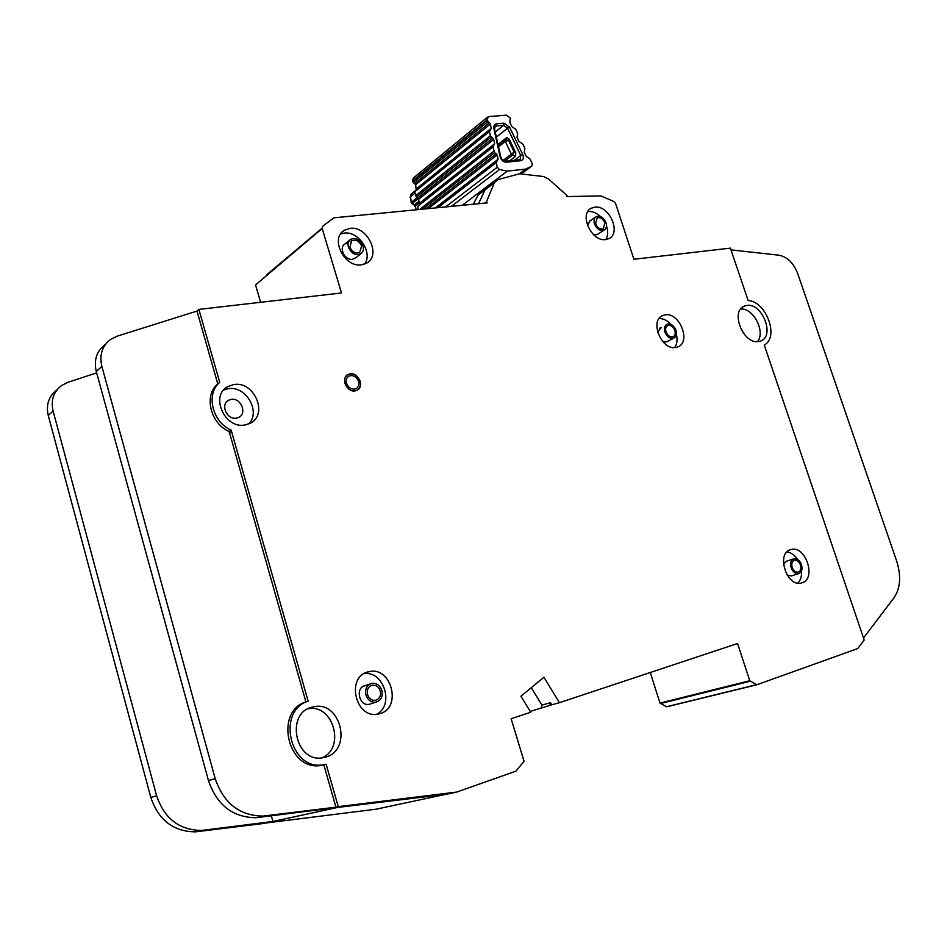 <?xml version="1.0" encoding="UTF-8"?>
<svg xmlns="http://www.w3.org/2000/svg" width="947" height="947" viewBox="0 0 947 947"><rect width="100%" height="100%" fill="white"/><g stroke="black" fill="none" stroke-linecap="round" stroke-linejoin="round"><path stroke-width="1.42" d="M490.12 185.34L489.8 184.405L507.355 171.087L499.483 169.549L497.27 167.217L445.67 206.872M521.631 173.668L531.859 166.056L532.226 163.535L530.071 159.06L526.224 156.385L524.236 152.278L524.863 148.253L522.874 144.145L519.027 141.446L517.038 137.339L517.666 133.349L515.689 129.254L511.842 126.543L509.853 122.435L510.279 118.008L506.479 115.155L488.557 116.599L486.876 119.914L490.345 124.069L491.268 128.307L489.433 131.55L490.357 135.8L493.742 139.481L494.654 143.731L492.831 147.01L417.674 206.363L418.325 209.5M492.511 183.529L489.8 184.405L462.254 205.274M507.355 171.087L525.68 169.111L519.441 173.775M531.764 166.104L525.68 169.111M520.092 160.777L506.929 162.15C503.697 162.363 501.425 160.564 500.099 156.74L493.861 128.508C493.458 125.868 494.31 124.306 496.429 123.797L504.017 123.169L509.569 127.147L522.732 154.468C524.07 158.244 523.194 160.339 520.092 160.777L519.181 159.842L505.734 161.227M422.528 209.098L494.654 152.585L492.831 147.01M494.654 152.585L497.139 154.977L498.086 159.25L496.24 162.553L497.27 167.217M420.279 187.305L422.066 185.671L420.361 187.044M425.653 200.054L425.511 199.332M492.996 145.968L419.166 204.351L418.692 199.213L416.337 197.035L491.256 137.102M489.433 131.55L414.668 191.827L416.337 197.035M489.528 130.639L416.147 189.85L415.674 184.724L413.318 182.534L487.859 121.69M487.468 117.168L413.33 178.012L412.395 180.889L413.318 182.534M510.315 160.327L515.618 156.255L515.736 152.727L509.19 139.126L506.657 137.658L497.992 144.489M498.24 145.613L505.236 140.109L508.492 140.334L505.284 141.47L506.657 137.658M504.55 161.239L512.481 155.142L511.368 154.089L514.185 152.171L512.481 155.142L515.618 156.255M489.41 130.982L478.732 140.18M484.982 170.342L485.302 171.016M484.284 152.858L484.45 153.627M419.414 202.776L415.378 205.961L411.886 203.605L411.519 202.161L411.85 203.581M791.159 567.75C789.952 562.968 790.946 559.973 794.131 558.742C797.327 558.481 799.777 560.446 801.482 564.661C802.701 569.455 801.695 572.462 798.475 573.681C795.291 573.918 792.852 571.941 791.159 567.75M800.452 564.968C801.434 568.804 800.629 571.207 798.049 572.177C795.504 572.379 793.55 570.792 792.189 567.442C791.23 563.619 792.023 561.216 794.58 560.233C797.125 560.02 799.09 561.595 800.452 564.968M365.98 695.134C364.82 688.919 366.82 684.977 371.97 683.308C376.646 682.929 379.936 685.285 381.842 690.375C383.014 696.649 380.966 700.602 375.722 702.236C371.094 702.544 367.85 700.176 365.98 695.134M380.256 690.848C381.203 695.867 379.569 699.028 375.379 700.33C371.674 700.591 369.07 698.697 367.578 694.648C366.655 689.676 368.253 686.528 372.372 685.19C376.113 684.894 378.741 686.776 380.256 690.848M594.467 223.883C593.509 220.426 594.148 217.988 596.361 216.579C600.422 215.431 603.641 217.502 606.033 222.782C607.003 226.262 606.364 228.712 604.115 230.121C600.067 231.234 596.859 229.15 594.467 223.883M604.884 222.9L603.346 228.76C600.114 229.648 597.545 227.99 595.627 223.776L597.143 217.928C600.386 217.017 602.967 218.674 604.884 222.9M344.992 383.535C343.986 379.333 345.051 376.302 348.165 374.444C353.48 372.869 357.469 375.107 360.109 381.168C361.127 385.405 360.049 388.459 356.853 390.306C351.562 391.809 347.608 389.56 344.992 383.535M358.605 381.404C359.422 384.79 358.558 387.228 356.013 388.708C351.775 389.915 348.614 388.116 346.519 383.286C345.714 379.936 346.555 377.51 349.052 376.018C353.314 374.763 356.498 376.563 358.605 381.404M664.889 332.006C663.859 328.159 664.593 325.543 667.126 324.17C670.89 323.353 673.838 325.389 675.969 330.29C677.022 334.161 676.265 336.777 673.708 338.15C669.955 338.931 667.019 336.883 664.889 332.006M674.868 330.456C675.708 333.557 675.104 335.652 673.057 336.741C670.062 337.381 667.706 335.735 666.013 331.829C665.173 328.751 665.765 326.656 667.789 325.567C670.807 324.904 673.163 326.537 674.868 330.456M348.425 247.262C347.513 243.71 348.271 241.059 350.71 239.307C356.013 237.366 360.12 239.555 363.056 245.865C363.979 249.452 363.198 252.127 360.7 253.879C355.421 255.749 351.325 253.547 348.425 247.262M361.6 246.007L359.73 252.411C355.504 253.914 352.225 252.151 349.893 247.12L351.728 240.751C355.965 239.2 359.256 240.952 361.6 246.007M311.942 708.545L311.646 707.267M355.113 390.851L356.853 390.306C364.69 387.063 358.487 372.112 350.047 373.852L348.165 374.444C340.423 377.77 346.72 392.674 355.113 390.851M347.478 243.154L344.886 244.018C338.458 247.558 344.779 260.52 352.355 259.324L355.812 257.726M593.094 234.217L596.089 234.797L598.244 233.933M662.557 341.334L665.966 342.033L667.54 341.417M787.217 575.149L791.68 575.835M364.749 685.711C354.983 688.043 359.351 706.45 369.188 704.331L371.188 703.692M380.031 713.636C402.226 707.788 391.419 666.179 369.247 671.601L367.862 671.932C345.892 676.998 355.445 718.702 377.699 714.18L380.031 713.636M363.849 673.719C383.665 670.133 394.792 705.207 376.622 714.298M801.908 582.855C816.681 579.114 805.861 545.33 791.29 549.461L790.781 549.591C775.984 552.87 786.353 586.891 801.055 583.08L801.908 582.855M787.028 551.841C791.065 552.515 794.58 555.049 797.587 559.452M801.541 570.875C801.872 576.143 800.641 580.227 797.824 583.115M758.807 341.5L760.5 341.038C775.475 336.386 762.098 302.235 746.615 305.479L744.52 306.047C729.723 310.888 743.466 345.11 758.807 341.5M740.684 309.03C753.374 307.645 765.945 332.172 757.387 341.63M675.838 347.454L677.685 346.945C691.582 342.352 679.567 311.906 665.078 314.877L662.876 315.493C649.145 320.275 661.48 350.745 675.838 347.454M659.088 318.559C663.338 318.441 667.339 320.394 671.08 324.419M676.383 334.338C677.673 339.689 677.081 344.104 674.643 347.573M605.583 239.579L608.826 238.644C621.634 233.163 609.264 205.061 594.976 207.133L591.366 208.186C578.735 213.856 591.437 241.959 605.583 239.579M587.862 211.572L588.501 211.501C592.621 211.252 596.61 212.933 600.481 216.543M606.494 225.895C608.258 231.246 608.045 235.803 605.843 239.555M361.304 264.876L366.726 263.112C381.487 255.359 367.519 225.895 350.236 228.31L344.223 230.322C329.828 238.372 344.282 267.646 361.304 264.876M340.577 233.992L344.436 233.08C358.901 231.056 373.177 253.098 364.583 264.13M245.166 424.919L249.854 423.404C268.901 415.046 254.364 380.445 233.601 384.589L228.002 386.471C209.571 395.337 224.782 429.488 245.166 424.919M223.634 390.057L228.061 388.755C245.687 385.18 261.277 411.732 248.741 423.913M325.934 757.067C352.568 749.704 340.861 700.827 314.073 706.699L311.705 707.243C285.461 713.482 295.263 762.359 322.098 757.896L325.934 757.067M307.953 708.794C333.107 703.408 345.939 747.976 321.933 757.908M543.602 176.544L519.501 173.775L497.672 179.717L494.31 182.807L486.379 201.936L487.527 202.847L333.877 217.822L322.761 226.203L322.181 228.511L341.5 292.966L198.882 309.409L219.728 382.375C205.57 393.81 212.235 422.066 231.175 430.139L308.142 701.123C276.441 710.783 289.723 770.242 322.726 764.904L326.17 764.288L338.268 806.655L456.738 792.059L515.866 771.189L524.058 761.341L511.131 718.749L530.734 712.239L520.945 696.211L543.933 677.235L559.452 702.686L737.583 643.498L749.752 680.727L756.783 684.776L857.698 648.588L864.185 640.03L764.265 344.992C779.464 337.416 766.277 301.264 748.154 300.578L730.397 248.138L633.91 259.253L615.55 203.416L613.976 201.593L601.002 195.934L566.507 196.574L566.993 195.52L548.514 178.983L543.602 176.544M231.115 399.409C240.716 397.42 247.534 413.401 238.762 417.355L236.466 418.112C226.949 420.196 219.976 404.298 228.629 400.238L231.115 399.409M445.729 794.355L376.018 809.212L264.45 823.18M260.614 302.294L255.548 284.929L322.181 228.511M266.876 274.618L322.098 228.203M666.747 706.805L756.783 684.776L666.747 706.805L659.988 703.076L650.269 672.512M271.375 815.9L272.925 821.475L201.664 830.424C179.445 830.235 164.423 818.682 156.622 795.776L53.103 411.045C50.7 400.297 53.529 391.786 61.591 385.488L67.77 382.375L96.653 372.858M104.963 344.672C96.57 351.183 93.682 360.144 96.298 371.532L208.458 780.612C216.887 805.045 232.725 817.415 255.986 817.723L337.463 807.46L272.925 821.475M486.474 188.098L478.105 195.07L473.311 204.209M495.743 181.078L485.053 189.814L478.543 203.712L485.053 189.814L478.105 195.07M549.911 705.385L551.758 704.781L550.503 702.733L549.911 705.385L530.225 711.398M305.905 701.905L229.174 431.536C210.27 423.487 203.629 395.301 217.763 383.878L196.988 311.066L117.026 336.209L110.55 339.405C102.134 345.951 99.234 354.959 101.874 366.43L215.182 778.647C223.681 803.281 239.627 815.758 263.017 816.089L335.925 807.175L323.874 764.916L320.441 765.531C287.486 770.858 274.239 711.552 305.905 701.905L308.142 701.123M323.874 764.916L326.17 764.288M229.174 431.536L231.175 430.139M217.763 383.878L219.728 382.375M196.988 311.066L198.882 309.409M863.486 637.982L893.98 597.794C900.443 588.182 901.343 575.965 896.691 561.145L797.599 273.269C793.468 262.899 787.265 256.874 779.002 255.205L730.989 249.878M551.758 704.781L559.452 702.686M541.317 707.717L541.909 705.077L531.291 687.676M264.497 823.369L195.579 831.845C173.479 831.655 158.551 820.197 150.822 797.469L48.261 415.473C45.882 404.807 48.699 396.331 56.725 390.069M337.463 807.46L446.321 794.273L456.738 792.059M335.925 807.175L338.268 806.655M229.21 432.98L231.21 431.583M484.793 203.108L486.379 201.936M591.413 220.45L589.863 220.9L587.507 225.54M661.231 327.626L657.597 332.089M786.365 561.275L783.489 564.329M499.483 169.549L451.411 206.316M498.501 146.797L505.284 141.47L511.368 154.089L503.046 160.505M496.24 162.553L437.976 207.618M522.732 154.468L520.72 155.486L520.116 159.676L519.358 159.854M509.569 127.147L507.556 128.176L520.72 155.486L514.967 159.877M504.017 123.169L503.591 125.324L507.556 128.176L496.358 137.09M496.429 123.797L496.11 125.963L503.591 125.324L495.245 132.024M493.861 128.508L494.547 128.875L495.21 126.294L496.11 125.963L494.547 127.229M500.099 156.74L500.774 157.095C502.123 160.102 503.709 161.487 505.556 161.274L506.929 162.15M415.745 209.749L415.378 205.961L416.159 209.713M412.395 180.889L486.876 119.914M418.396 198.527L412.347 203.345L414.561 204.777L419.083 201.178M436.674 207.736L496.453 161.464M515.736 152.727L514.185 152.171L508.492 140.334L509.19 139.126M412.49 181.327L486.971 120.387M415.07 206.482L413.969 204.943M435.348 207.867L498.086 159.25M411.199 202.611L410.418 196.81L411.519 202.161L417.225 197.603M421.19 186.003L411.365 193.934L410.418 196.81L414.94 193.164M428.435 208.529L497.139 154.977M489.457 122.779L414.833 183.517M425.7 208.79L496.252 153.674M490.345 124.069L415.674 184.724M491.268 128.307L416.502 188.713M493.766 151.283L419.817 209.358M415.496 195.816L490.357 135.8M419.497 203.214L494.654 143.731M418.692 199.213L493.742 139.481M492.842 138.167L417.84 197.994M756.475 684.705L666.451 706.746M750.166 681.272L660.379 703.574M749.752 680.727L659.988 703.076M550.503 702.733L541.909 705.077M204.197 830.188L198.112 831.596M53.103 411.045L48.261 415.473M156.622 795.776L150.822 797.469M258.602 817.486L265.645 815.852M485.053 189.814L494.31 182.807M208.458 780.612L215.182 778.647M96.298 371.532L101.874 366.43M531.859 166.056L521.655 173.668M500.774 157.048L494.547 128.875M410.11 197.331L411.081 194.171M785.892 561.441L793.397 558.99M790.934 576.06L798.475 573.681M793.988 560.423L794.58 560.233M363.494 686.208L369.981 683.994M369.188 704.331L375.722 702.236M370.786 685.735L372.372 685.19M589.863 220.9L595.699 217.017M597.581 234.359L604.115 230.121M348.023 376.717L349.052 376.018M666.842 341.784L673.708 338.15M344.886 244.018L349.739 240.088M354.829 258.507L360.7 253.879M350.946 241.378L351.728 240.751M364.784 673.187L369.247 671.601M789.632 550.018L791.29 549.461M308.095 708.711L314.073 706.699M228.629 400.238L226.972 401.457M322.726 764.904L320.441 765.531M201.664 830.424L195.579 831.845M255.986 817.723L263.017 816.089M224.498 389.122L228.002 386.471M342.068 232.098L344.223 230.322M589.898 209.18L591.366 208.186M661.302 316.357L662.876 315.493M742.993 306.852L744.52 306.047M659.597 328.266L660.296 327.887"/></g></svg>

